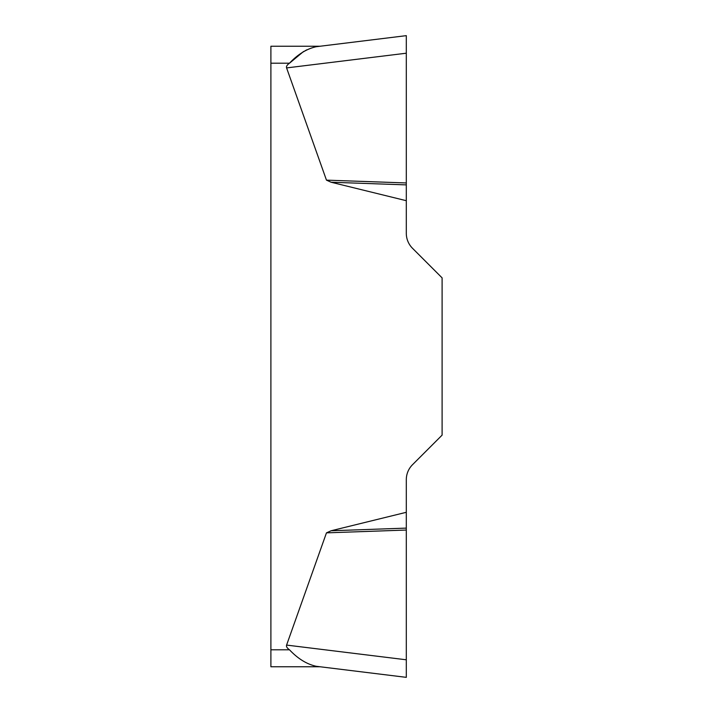 <?xml version="1.0" encoding="UTF-8"?>
<svg xmlns="http://www.w3.org/2000/svg" width="713" height="713" viewBox="0 0 713 713"><rect width="100%" height="100%" fill="white"/><g stroke="black" fill="none" stroke-linecap="round" stroke-linejoin="round"><path stroke-width="0.53" stroke-dasharray="3.56 2.67" d="M406.303 512.299L406.303 479.706A21.194 21.194 0 0 1 412.506 464.716L442.105 435.126L442.105 277.874L412.506 248.284A21.194 21.194 0 0 1 406.303 233.294L406.303 53.208L286.59 67.913A134.249 16.952 173 0 1 289.487 63.199L270.895 63.199L270.895 666.753L320.003 666.753L316.216 666.29C306.795 664.204 297.882 658.705 289.487 649.801A134.249 16.952 -173 0 1 286.59 645.087L326.465 532.861L331.108 530.766L406.303 512.299L406.303 528.11L331.108 530.766M286.59 67.913L326.465 180.139L331.108 182.234L406.303 200.701M320.003 46.247L270.895 46.247L270.895 63.199M303.542 51.514L306.688 49.536L316.216 46.71M286.59 645.087L406.303 659.792L406.303 528.11M406.303 184.89L331.108 182.234M406.303 182.956L326.465 180.139M406.303 530.044L326.465 532.861M406.303 53.341L406.303 182.956L406.303 53.341M289.487 649.801L270.895 649.801"/><path stroke-width="1.07" d="M286.59 645.087L326.465 532.861L331.108 530.766L406.303 512.299L406.303 677.35L406.303 659.792L286.59 645.087A134.249 16.952 -173 0 0 289.487 649.801C297.882 658.705 306.795 664.204 316.216 666.29L320.003 666.753L270.895 666.753L270.895 46.247L320.003 46.247L316.216 46.71C306.795 48.796 297.882 54.295 289.487 63.199A134.249 16.952 173 0 0 286.59 67.913L326.465 180.139L331.108 182.234L406.303 200.701L406.303 233.294A21.194 21.194 0 0 0 412.506 248.284L442.105 277.874L442.105 435.126L412.506 464.716A21.194 21.194 0 0 0 406.303 479.706L406.303 512.299M316.216 46.71L406.303 35.65L406.303 53.208L406.303 35.65L320.003 46.247M289.612 63.109L303.542 51.514M406.303 53.341L406.303 200.701M406.303 184.89L331.108 182.234M406.303 182.956L326.465 180.139M406.303 528.11L331.108 530.766M406.303 530.044L326.465 532.861M316.216 666.29L406.303 677.35L316.216 666.29M289.487 63.199L270.895 63.199M270.895 649.801L289.487 649.801M406.303 53.208L286.59 67.913"/></g></svg>
